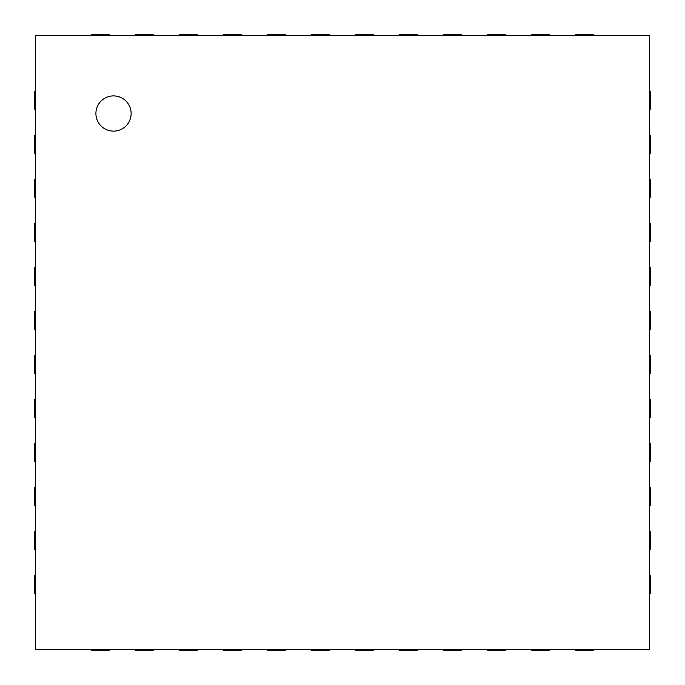 <?xml version="1.0" encoding="UTF-8"?>
<svg xmlns="http://www.w3.org/2000/svg" width="685" height="685" viewBox="0 0 685 685"><rect width="100%" height="100%" fill="white"/><g stroke="black" fill="none" stroke-linecap="round" stroke-linejoin="round"><path stroke-width="1.03" d="M35.569 35.569L649.431 35.569L649.431 649.431L35.569 649.431L35.569 35.569M109.112 35.569L109.112 34.25L91.499 34.25L91.499 35.569M153.149 35.569L153.149 34.25L135.536 34.25L135.536 35.569M197.186 35.569L197.186 34.25L179.564 34.25L179.564 35.569M241.214 35.569L241.214 34.25L223.601 34.25L223.601 35.569M285.251 35.569L285.251 34.25L267.638 34.25L267.638 35.569M329.288 35.569L329.288 34.25L311.675 34.25L311.675 35.569M373.325 35.569L373.325 34.25L355.712 34.25L355.712 35.569M417.362 35.569L417.362 34.25L399.749 34.25L399.749 35.569M461.399 35.569L461.399 34.25L443.786 34.25L443.786 35.569M505.436 35.569L505.436 34.25L487.814 34.25L487.814 35.569M549.464 35.569L549.464 34.25L531.851 34.25L531.851 35.569M593.501 35.569L593.501 34.25L575.888 34.25L575.888 35.569M649.431 109.112L650.75 109.112L650.75 91.499L649.431 91.499M649.431 153.149L650.75 153.149L650.75 135.536L649.431 135.536M649.431 197.186L650.75 197.186L650.75 179.564L649.431 179.564M649.431 241.214L650.75 241.214L650.75 223.601L649.431 223.601M649.431 285.251L650.75 285.251L650.75 267.638L649.431 267.638M649.431 329.288L650.75 329.288L650.75 311.675L649.431 311.675M649.431 373.325L650.75 373.325L650.75 355.712L649.431 355.712M649.431 417.362L650.75 417.362L650.75 399.749L649.431 399.749M649.431 461.399L650.75 461.399L650.75 443.786L649.431 443.786M649.431 505.436L650.75 505.436L650.75 487.814L649.431 487.814M649.431 549.464L650.75 549.464L650.75 531.851L649.431 531.851M649.431 593.501L650.75 593.501L650.75 575.888L649.431 575.888M575.888 649.431L575.888 650.75L593.501 650.75L593.501 649.431M531.851 649.431L531.851 650.75L549.464 650.75L549.464 649.431M487.814 649.431L487.814 650.75L505.436 650.75L505.436 649.431M443.786 649.431L443.786 650.75L461.399 650.75L461.399 649.431M399.749 649.431L399.749 650.75L417.362 650.75L417.362 649.431M355.712 649.431L355.712 650.75L373.325 650.75L373.325 649.431M311.675 649.431L311.675 650.75L329.288 650.75L329.288 649.431M267.638 649.431L267.638 650.75L285.251 650.75L285.251 649.431M223.601 649.431L223.601 650.75L241.214 650.75L241.214 649.431M179.564 649.431L179.564 650.75L197.186 650.75L197.186 649.431M135.536 649.431L135.536 650.75L153.149 650.75L153.149 649.431M91.499 649.431L91.499 650.75L109.112 650.75L109.112 649.431M35.569 575.888L34.25 575.888L34.25 593.501L35.569 593.501M35.569 531.851L34.25 531.851L34.25 549.464L35.569 549.464M35.569 487.814L34.25 487.814L34.25 505.436L35.569 505.436M35.569 443.786L34.25 443.786L34.25 461.399L35.569 461.399M35.569 399.749L34.25 399.749L34.25 417.362L35.569 417.362M35.569 355.712L34.25 355.712L34.25 373.325L35.569 373.325M35.569 311.675L34.25 311.675L34.25 329.288L35.569 329.288M35.569 267.638L34.25 267.638L34.25 285.251L35.569 285.251M35.569 223.601L34.25 223.601L34.25 241.214L35.569 241.214M35.569 179.564L34.25 179.564L34.25 197.186L35.569 197.186M35.569 91.499L34.25 91.499L34.25 109.112L35.569 109.112M35.569 135.536L34.25 135.536L34.25 153.149L35.569 153.149M113.513 131.126A17.613 17.613 0 0 1 98.263 104.711A17.613 17.613 0 0 1 128.771 104.711A17.613 17.613 0 0 1 113.513 131.126"/></g></svg>
